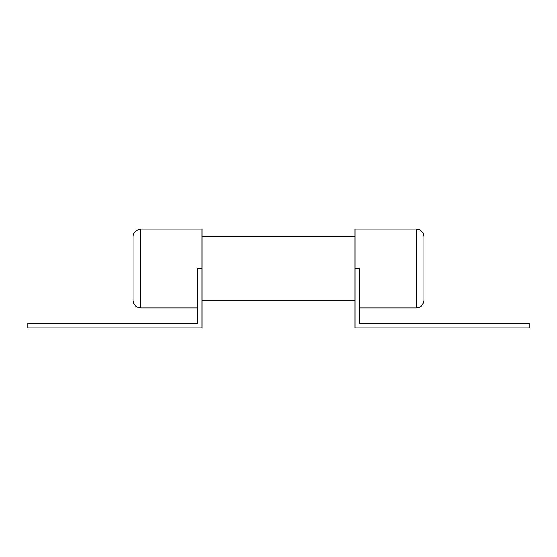 <?xml version="1.0" encoding="UTF-8"?>
<svg xmlns="http://www.w3.org/2000/svg" width="557" height="557" viewBox="0 0 557 557"><rect width="100%" height="100%" fill="white"/><g stroke="black" fill="none" stroke-linecap="round" stroke-linejoin="round"><path stroke-width="0.84" d="M197.373 307.965L140.74 307.965L140.74 229.136L201.968 229.136L201.968 327.864L27.85 327.864L27.85 323.276L197.373 323.276L197.373 268.551L201.968 268.551M140.74 307.965C136.089 307.513 133.541 304.964 133.088 300.314L133.088 236.788C133.158 234.149 134.258 232.053 136.388 230.494L140.74 229.136M423.912 236.788L423.912 300.314C423.202 305.215 420.653 307.763 416.26 307.965L416.26 229.136C420.911 229.588 423.459 232.137 423.912 236.788M416.26 229.136L355.032 229.136L355.032 327.864L529.15 327.864L529.15 323.276L359.627 323.276L359.627 268.551L355.032 268.551M355.032 236.788L201.968 236.788M416.26 307.965L359.627 307.965M355.032 300.314L201.968 300.314"/></g></svg>
